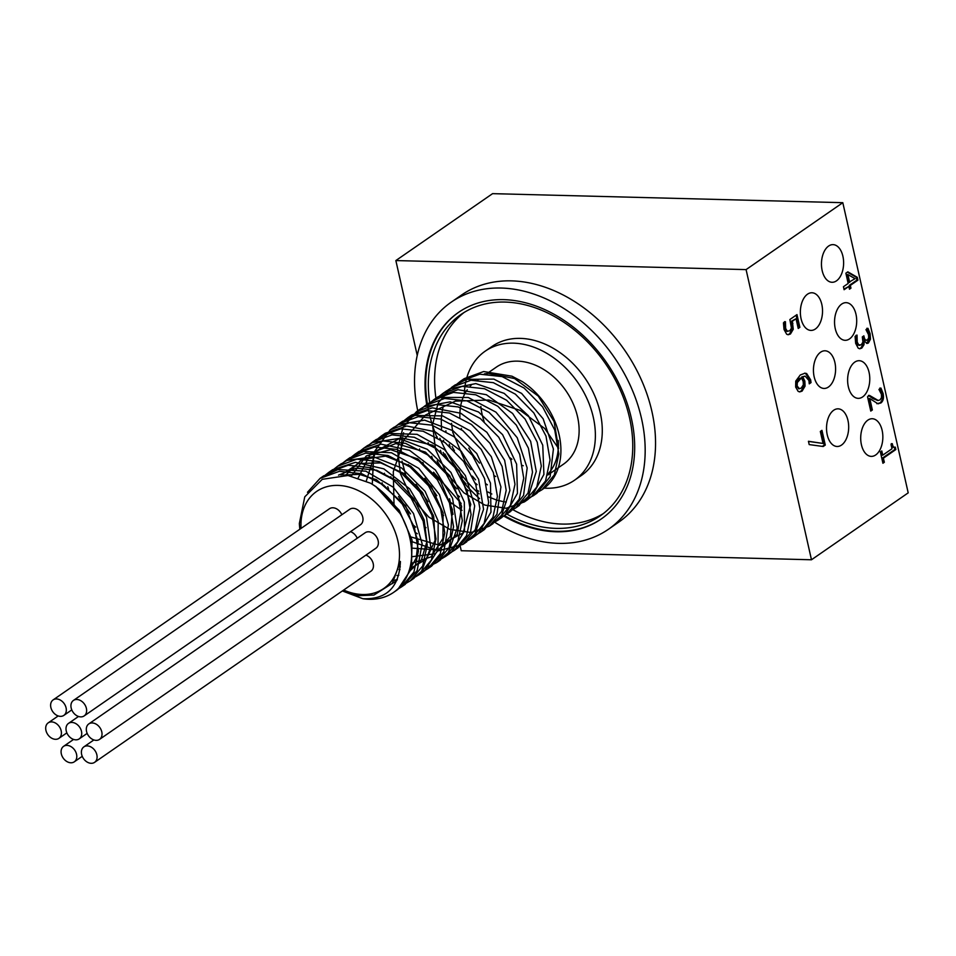<?xml version="1.0" encoding="UTF-8"?>
<svg xmlns="http://www.w3.org/2000/svg" width="956" height="956" viewBox="0 0 956 956"><rect width="100%" height="100%" fill="white"/><g stroke="black" fill="none" stroke-linecap="round" stroke-linejoin="round"><path stroke-width="1.43" d="M542.458 489.412A67.792 50.381 55.3 0 0 542.865 489.137A67.792 50.381 55.3 0 0 522.43 381.671L511.974 376.198L483.652 371.537L464.222 378.66L458.342 383.619M445.89 430.786L445.986 431.395M449.212 444.229L450.085 446.679M475.216 483.019L477.164 484.668M487.883 491.97L491.838 494.013M535.013 494.479L536.973 493.212L550.13 476.626L553.416 448.997L543.151 418.8L521.629 393.43L493.87 379.102L466.397 379.377L453.646 386.057M437.119 436.856L437.215 437.478M440.417 450.288L441.302 452.762M466.444 489.09L468.38 490.715M526.23 500.55L531.823 496.403L543.916 474.439L542.745 445.173L528.417 415.752L504.218 393.394L475.813 383.583L449.858 388.805L444.791 392.175M428.348 442.927L428.443 443.536M431.658 456.359L432.53 458.832M457.685 495.184L459.621 496.809M517.495 506.584L528.31 496.523L536.28 471.475L530.652 441.337L512.619 413.47L486.353 394.709L458.008 389.678L437.896 396.871L435.96 398.294A122.416 90.975 -124.7 0 1 464.066 312.481M419.565 448.997L419.66 449.607M422.887 462.441L423.759 464.891M448.89 501.231L461.987 510.408M508.7 512.679L510.647 511.424L523.553 495.435L527.174 467.962L517.232 437.74L495.949 412.156L468.273 397.505L440.704 397.397L429.125 402.942L425.312 405.571L444.648 398.473L467.006 400.887L489.042 412.371L507.517 431.144L519.67 454.291L523.745 478.215L519.204 499.223L506.835 514.053L502.223 516.742M499.904 518.761L505.043 515.021L517.447 493.32L516.61 464.15L502.593 434.645L478.574 412.024L450.192 401.855L424.106 406.694L420.341 409.013L410.889 418.154M403.611 432.757L403.002 434.896M402.38 437.573L401.616 442.27M401.448 443.775L401.15 450.969M402.022 461.139L406.216 477.044M431.359 513.396L433.295 515.021M491.169 524.796L501.625 515.236L509.918 490.404L504.637 460.302L486.867 432.291L460.744 413.231L432.363 407.83L411.57 415.083L407.758 417.712M482.386 530.879L484.322 529.636L496.965 514.232L500.932 486.915L491.312 456.669L470.256 430.893L442.664 415.908L415.012 415.43L400.994 422.48M384.479 473.28L384.575 473.889M387.778 486.7L388.65 489.173M413.793 525.501L415.74 527.138M473.579 536.973L478.263 533.627L490.966 512.189L490.476 483.115L476.757 453.526L452.929 430.666L424.584 420.138L398.353 424.607L392.175 428.587M375.696 479.35L375.792 479.96M464.843 543.008L474.929 533.938L483.557 509.321L478.609 479.267L461.115 451.113L435.123 431.765L406.718 425.994L385.244 433.283L383.308 434.717M456.06 549.091L457.996 547.836L470.376 533.018L474.678 505.867L465.381 475.61L444.564 449.643L417.055 434.323L389.331 433.462L374.656 440.692M447.253 555.173L451.483 552.221L464.485 531.046L464.341 502.091L450.921 472.419L427.284 449.32L398.963 438.434L372.601 442.52L365.861 446.787M438.517 561.22L448.233 552.64L457.171 528.238L452.57 498.231L435.35 469.946L409.503 450.3L381.085 444.158L358.918 451.495L356.982 452.929M429.746 567.29L431.682 566.048L443.775 551.803L448.412 524.832L439.449 494.551L418.859 468.392L391.446 452.75L363.639 451.507L348.331 458.916M420.927 573.385L424.691 570.804L437.979 549.903L438.183 521.056L425.073 491.324L401.64 467.974L373.354 456.741L346.861 460.445L339.547 464.986M412.191 579.432L421.524 571.33L430.786 547.155L426.531 517.196L409.586 488.779L383.882 468.858L355.441 462.334L332.592 469.707L330.656 471.141M403.432 585.502L417.163 570.589L422.146 543.785L413.506 513.503L393.155 487.142L365.849 471.177L337.958 469.563L321.993 477.128M395.079 591.31L397.887 589.386L411.486 568.76L412.024 540.032L399.226 510.229L375.983 486.628L370.522 483.21L348.008 475.49L322.268 479.315L304.761 496.833L299.336 523.601L299.814 529.265M342.869 590.605L349.597 593.389L359.026 595.66L373.916 595.074L392.295 583.375L400.409 561.495C399.226 587.199 386.702 599.615 362.838 598.719L342.368 590.951M396.931 580.412L391.912 583.853M342.834 475.072L359.289 474.343L376.449 479.721L405.631 505.64L418.154 541.359L416.23 557.946L409.001 571.114M397.397 579.348L394.386 580.388M338.532 475.12L356.17 468.153L376.76 470.244L397.003 480.988L413.709 498.554L424.201 520.004L426.866 541.753L421.345 560.156L408.654 572.13M398.807 575.297L396.943 575.536M341.017 475.048L358.404 463.481L380.739 462.895L403.623 473.316L422.516 492.531L433.713 516.539L435.076 540.379L426.436 559.117L409.694 568.832M400.002 569.621L399.022 569.561M345.57 475.228L362.049 459.406L385.591 456.132L410.686 466.074L431.467 486.724L443.094 512.99L442.927 538.443L431.18 556.822L410.853 563.586M351.342 476.04L366.291 455.904L390.693 449.69L417.915 458.988L440.525 481.059L452.391 509.548L450.395 536.34L435.315 553.751L411.582 556.762M358.201 477.833L370.88 453.12L395.856 443.548L425.241 452.033L449.738 475.634L461.629 506.489L457.303 534.356L438.434 549.987L411.427 548.099M366.279 481.035L375.696 451.28L400.97 437.693L432.781 445.245L459.322 470.806L470.77 504.386L463.098 532.922L439.581 545.29L409.515 536.519M376.282 487.058L400.05 513.515M394.015 504.541L393.298 471.738L403.886 439.939L425.551 414.988L455.45 401.126L488.886 400.026L520.327 410.459L544.705 428.491L558.591 448.472L554.098 421.536L538.276 396.119L514.579 378.54L488.492 373.39L484.345 373.904M307.462 492.292L320.021 478.418L339.356 471.308L361.703 473.722L383.75 485.206L402.225 503.991L414.366 527.126L418.441 551.05L413.912 572.058L401.544 586.9L397.469 589.314M324.622 475.658L328.792 472.348L348.127 465.237L370.486 467.639L392.534 479.147L410.984 497.921L423.138 521.056L427.224 544.98L422.695 565.988L410.315 580.818L405.691 583.53M333.357 469.623L337.564 466.265L356.911 459.167L379.257 461.581L401.305 473.077L419.768 491.85L431.921 514.985L435.996 538.909L431.467 559.917L419.087 574.747L414.462 577.448M342.164 463.529L346.347 460.206L365.682 453.108L388.028 455.51L410.076 466.994L428.539 485.779L440.692 508.927L444.767 532.839L440.238 553.847L427.87 568.689L423.257 571.377M350.948 457.446L355.118 454.136L374.453 447.026L396.812 449.428L418.848 460.935L437.31 479.709L449.463 502.844L453.55 526.768L449.021 547.776L436.641 562.618L426.938 567.326M400.301 566.836L399.692 566.657M359.683 451.411L363.889 448.065L383.236 440.955L405.583 443.369L427.631 454.865L446.094 473.638L458.247 496.773L462.322 520.709L457.781 541.705L445.412 556.535L440.788 559.236M368.49 445.317L372.661 441.995L392.008 434.896L414.354 437.298L436.402 448.794L454.865 467.568L467.018 490.715L471.093 514.627L466.564 535.635L454.196 550.477L449.583 553.165M377.273 439.234L381.444 435.924L400.779 428.826L423.126 431.228L445.173 442.724L463.636 461.497L475.789 484.644L479.876 508.556L475.347 529.576L462.967 544.406L438.445 550.799L410.506 541.144M372.278 484.31L373.82 452.475L390.215 429.853L409.55 422.743L431.909 425.157L453.945 436.653L472.407 455.426L484.573 478.574L488.647 502.498L484.106 523.494L471.738 538.324L467.114 541.036M417.282 533.759L416.135 532.97M382.436 484.238L382.065 482.804M394.804 427.117L398.987 423.783L418.334 416.685L440.68 419.087L462.728 430.582L481.191 449.356L493.344 472.503L497.419 496.427L492.89 517.423L480.521 532.265L475.909 534.954M426.053 527.688L424.906 526.887M410.494 513.886L398.485 496.511M391.207 478.167L390.825 476.733M403.599 421.022L407.77 417.724L427.105 410.614L449.451 413.016L471.499 424.512L489.962 443.297L502.115 466.432L506.19 490.356L501.661 511.364L489.293 526.194L471.045 532.54L449.786 529.373L428.85 517.124L411.474 497.586L400.421 473.686L397.445 448.997L403.074 427.236L416.529 411.642L435.876 404.531L458.235 406.945L480.27 418.453L498.733 437.227L510.898 460.362L514.973 484.286L510.432 505.294L498.064 520.124L493.439 522.824M443.608 515.547L442.461 514.758M428.025 501.709L416.015 484.357M408.762 466.026L408.391 464.592M421.13 408.905L425.312 405.571M452.379 509.476L451.232 508.676M436.82 495.674L424.799 478.311M417.521 459.967L417.151 458.522M429.925 402.811L434.084 399.512L453.431 392.402L475.777 394.804L497.825 406.3L516.288 425.085L528.429 448.221L532.516 472.145L527.987 493.153L515.619 507.983L510.994 510.683M461.162 503.418L433.558 472.204M426.304 453.897L425.922 452.439M438.649 396.776L442.855 393.43L462.202 386.332L484.561 388.745L506.596 400.241L525.059 419.015L537.212 442.15L541.299 466.074L536.758 487.082L524.39 501.912L506.142 508.257L484.883 505.103L463.935 492.842L446.572 473.304L435.518 449.404L432.53 424.727L438.159 402.954L451.638 387.359L470.973 380.261L493.332 382.675L515.368 394.159L533.842 412.944L545.995 436.079L550.059 460.003L545.529 481.011L533.161 495.841L523.446 500.55M506.322 502.043L504.888 501.864M502.414 501.446L497.263 500.203M496.104 499.857L488.444 496.857M478.705 491.265L477.546 490.476M463.146 477.474L451.124 460.099M443.847 441.756L443.476 440.31M441.529 429.017L441.242 420.21M441.278 419.278L441.851 413.207M442.186 411.211L442.963 407.591M456.251 384.611L460.41 381.301L479.745 374.19L502.103 376.592L524.151 388.088L542.602 406.874L554.755 430.009L558.842 453.933L554.313 474.941L541.933 489.783L537.32 492.471M487.417 484.835L486.222 483.987M470.997 469.659L465.19 461.844L452.774 432.327L451.519 423.341M362.838 598.719A67.792 50.381 -124.7 0 0 393.621 592.373A67.792 50.381 -124.7 0 0 410.088 539.017A67.792 50.381 -124.7 0 0 370.522 483.21M301.044 528.405A59.009 43.857 55.3 0 1 342.523 485.768A59.009 43.857 55.3 0 1 397.935 541.192A59.009 43.857 55.3 0 1 356.994 594.011A59.009 43.857 55.3 0 1 343.682 590.043M350.494 531.667A9.417 7.003 55.3 0 1 357.209 538.24M88.8 723.919L365.168 532.743A9.417 7.003 55.3 0 1 378.134 540.678A9.417 7.003 55.3 0 1 375.875 548.23L99.52 739.406A9.417 7.003 55.3 0 1 88.406 735.642A9.417 7.003 55.3 0 1 88.8 723.919A9.417 7.003 55.3 0 1 101.778 731.854A9.417 7.003 55.3 0 1 99.52 739.406M53.118 699.912A9.417 7.003 55.3 0 1 66.084 707.858A9.417 7.003 55.3 0 1 63.837 715.399A9.417 7.003 55.3 0 1 52.723 711.634A9.417 7.003 55.3 0 1 53.118 699.912L329.473 508.735A9.417 7.003 55.3 0 1 341.83 514.758M73.421 700.437L349.776 509.261A9.417 7.003 55.3 0 1 362.754 517.208A9.417 7.003 55.3 0 1 360.496 524.748L84.14 715.925A9.417 7.003 55.3 0 1 73.026 712.16A9.417 7.003 55.3 0 1 73.421 700.437A9.417 7.003 55.3 0 1 86.387 708.372A9.417 7.003 55.3 0 1 84.14 715.925M365.885 555.137A9.417 7.003 55.3 0 1 373.21 563.634A9.417 7.003 55.3 0 1 370.964 571.174L94.596 762.35A9.417 7.003 55.3 0 1 83.483 758.586A9.417 7.003 55.3 0 1 83.889 746.863A9.417 7.003 55.3 0 1 96.855 754.81A9.417 7.003 55.3 0 1 94.596 762.35M558.232 440.441A59.009 43.857 55.3 0 1 548.206 473.758M495.734 476.554A59.009 43.857 55.3 0 1 494.372 475.718M479.494 463.098A59.009 43.857 55.3 0 1 468.799 448.089M461.64 429.782A59.009 43.857 55.3 0 1 461.318 428.348M459.896 417.294A59.009 43.857 55.3 0 1 461.796 401.197M462.31 399.608A59.009 43.857 55.3 0 1 464.162 395.055M465.488 392.534A59.009 43.857 55.3 0 1 467.281 389.737M470.233 386.105A59.009 43.857 55.3 0 1 471.404 384.91M76.552 754.284A9.417 7.003 55.3 0 1 74.293 761.824A9.417 7.003 55.3 0 1 63.18 758.06A9.417 7.003 55.3 0 1 63.586 746.337A9.417 7.003 55.3 0 1 76.552 754.284M81.475 731.328A9.417 7.003 55.3 0 1 79.217 738.88A9.417 7.003 55.3 0 1 68.103 735.116A9.417 7.003 55.3 0 1 68.497 723.393A9.417 7.003 55.3 0 1 81.475 731.328M61.172 730.802A9.417 7.003 55.3 0 1 58.913 738.355A9.417 7.003 55.3 0 1 47.8 734.59A9.417 7.003 55.3 0 1 48.194 722.867A9.417 7.003 55.3 0 1 61.172 730.802M882.782 462.62L882.388 458.127L894.84 449.511L894.374 447.396L895.318 447.133L895.856 449.547L883.404 458.151L884.336 462.274L882.926 463.254L880.368 451.925L881.791 450.957L882.735 455.164L891.996 448.758L891.04 444.54L892.307 443.668C892.904 446.834 893.908 447.994 895.318 447.133M884.336 462.274L883.32 462.25M883.404 458.151L882.388 458.127M895.856 449.547L894.84 449.511M894.302 447.109C892.892 447.958 891.888 446.81 891.291 443.644M882.735 455.164L881.719 455.14L880.906 451.555M870.617 410.447L871.346 409.945L868.777 398.544L869.793 398.568L872.362 409.969L870.761 411.08L867.534 396.764L869.494 395.414L878.206 400.48L880.046 399.895L881.516 397.553L881.432 394.326L878.946 389.427L880.918 388.064L883.093 393.442C884.001 397.983 883.248 401.173 880.858 402.99L877.811 403.695L869.793 398.568M872.362 409.969L871.346 409.945M878.468 403.779L877.811 403.695M876.807 403.671L879.843 402.966C882.233 401.138 882.986 397.959 882.077 393.418L879.902 388.04M877.692 400.421L873.067 398.688L868.478 395.39M870.462 339.189L868.383 343.025L867.092 343.455L864.188 340.969L863.997 344.71L861.81 348.092L859.862 348.749L858.225 348.199L855.668 343.359L855.082 336.428L857.042 335.078L857.221 342.069L858.787 345.044L861.225 344.841L862.921 342.057L862.324 336.906L863.865 335.843L864.093 336.882C864.786 339.834 865.909 340.874 867.474 340.001L868.705 337.731L868.49 334.624L865.969 329.641L867.928 328.29L870.151 333.752L870.462 339.189L869.446 339.165L869.135 333.728L866.913 328.267M865.957 340.24L867.474 340.001M866.459 339.966C864.893 340.85 863.77 339.81 863.077 336.847L862.981 336.452M860.209 344.817L857.771 345.02L859.826 345.367L857.771 345.02L856.206 342.033L856.086 335.281M859.348 348.689L860.794 348.068L862.981 344.686L863.172 340.945L864.32 340.874M863.997 344.71L862.981 344.686M864.188 340.969L863.172 340.945M866.578 343.371L869.446 339.165M801.463 377.859L797.304 382.591L797.173 386.021L799.419 388.734L801.295 388.017L803.351 384.778L803.16 381.468L801.463 377.859L799.563 378.385L796.288 382.555L796.157 385.997L798.941 388.638M797.304 382.591L796.288 382.555M802.801 376.939L804.844 381.109L805.048 386.164L802.084 391.124L799.79 391.888L798.129 391.351L795.655 387.049L795.75 381.074L800.28 374.979L805.06 373.199L806.637 373.521L810.64 379.843L811.035 382.603L809.254 383.834L808.943 380.536L805.275 376.246L801.785 376.915L804.761 376.27M799.288 391.841L801.068 391.1L804.032 386.14L803.829 381.074L801.785 376.915M809.242 383.117L810.019 382.579L809.624 379.819L805.621 373.497L804.546 373.21M811.035 382.603L810.019 382.579M785.462 321.73L785.641 328.422L787.242 331.194L789.752 330.824L791.448 328.123L789.859 319.531L796.981 314.596L799.861 327.334L798.236 328.458L796.037 318.718L792.357 321.264L793.253 329.294L790.457 333.991L788.246 334.731L786.668 334.242L784.028 329.473L783.442 322.853L785.091 321.718M787.744 334.684L789.441 333.967L792.237 329.27L791.341 321.24L796.037 318.718M792.357 321.264L791.341 321.24M798.093 327.824L798.846 327.31L796.109 315.205M799.861 327.334L798.846 327.31M787.601 331.35L786.226 331.17L784.625 328.398L784.446 321.706M787.087 331.397L786.226 331.17M785.282 324.741L784.267 324.717M822.327 446.38L824.263 445.042L821.085 430.941M825.279 445.066L823.2 446.5L809.194 444.588L808.441 441.278L823.032 443.453L820.332 431.467L821.957 430.343L825.279 445.066L824.263 445.042M823.032 443.453L808.477 441.409M847.912 274.599L846.897 274.575L848.653 282.39L855.058 278.674L847.912 274.599L849.669 282.414M849.334 288.569L849.944 288.138L849.322 285.378L856.911 280.132L856.265 277.276L847.375 272.149M850.96 288.162L849.478 289.202L848.856 286.43L844.1 289.716L843.431 286.728L848.175 283.442L845.869 273.189L847.817 271.839L857.281 277.3L857.926 280.156L850.338 285.402L850.96 288.162L849.944 288.138M850.338 285.402L849.322 285.378M857.926 280.156L856.911 280.132M857.281 277.3L856.265 277.276M843.957 289.082L848.856 286.43M834.887 362.455A18.833 11.078 -88.5 0 1 824.036 388.447A18.833 11.078 -88.5 0 1 813.448 369.339A18.833 11.078 -88.5 0 1 825.016 350.792A18.833 11.078 -88.5 0 1 834.887 362.455M821.813 304.414A18.833 11.078 -88.5 0 1 810.963 330.418A18.833 11.078 -88.5 0 1 800.375 311.298A18.833 11.078 -88.5 0 1 811.931 292.763A18.833 11.078 -88.5 0 1 821.813 304.414M847.972 420.485A18.833 11.078 -88.5 0 1 837.121 446.488A18.833 11.078 -88.5 0 1 826.534 427.368A18.833 11.078 -88.5 0 1 838.089 408.833A18.833 11.078 -88.5 0 1 847.972 420.485M882.137 430.391A18.833 11.078 -88.5 0 1 871.298 456.382A18.833 11.078 -88.5 0 1 860.711 437.274A18.833 11.078 -88.5 0 1 872.266 418.728A18.833 11.078 -88.5 0 1 882.137 430.391M869.064 372.35A18.833 11.078 -88.5 0 1 858.213 398.353A18.833 11.078 -88.5 0 1 847.625 379.233A18.833 11.078 -88.5 0 1 859.181 360.699A18.833 11.078 -88.5 0 1 869.064 372.35M855.99 314.321A18.833 11.078 -88.5 0 1 845.14 340.312A18.833 11.078 -88.5 0 1 834.552 321.204A18.833 11.078 -88.5 0 1 846.108 302.658A18.833 11.078 -88.5 0 1 855.99 314.321M842.905 256.28A18.833 11.078 -88.5 0 1 832.055 282.283A18.833 11.078 -88.5 0 1 821.467 263.163A18.833 11.078 -88.5 0 1 833.035 244.628A18.833 11.078 -88.5 0 1 842.905 256.28M417.234 355.429L395.856 260.558L746.086 269.604L811.477 559.774L461.246 550.728L460.206 546.127M746.086 269.604L842.81 202.684L908.2 492.854L811.477 559.774M486.52 373.916L496.284 367.164A59.009 43.857 55.3 0 1 577.567 416.924A59.009 43.857 55.3 0 1 563.419 464.222L547.848 475.001M523.243 465.751A59.009 43.857 55.3 0 1 522.621 465.476M511.926 459.227A59.009 43.857 55.3 0 1 509.954 457.757M484.118 421.512A59.009 43.857 55.3 0 1 480.856 406.455M464.341 394.673A78.464 58.316 55.3 0 1 485.206 351.163A78.464 58.316 55.3 0 1 593.306 417.33A78.464 58.316 55.3 0 1 574.496 480.235A78.464 58.316 55.3 0 1 544.107 488.146M485.206 351.163L492.125 346.383A78.464 58.316 55.3 0 1 600.213 412.55A78.464 58.316 55.3 0 1 581.403 475.455L574.496 480.235M429.734 402.906A122.416 90.975 55.3 0 1 460.9 314.548A122.416 90.975 55.3 0 1 629.526 417.772A122.416 90.975 55.3 0 1 600.189 515.893A122.416 90.975 55.3 0 1 506.823 514.065M479.111 493.917A122.416 90.975 55.3 0 1 439.868 438.242M452.104 446.536A122.416 90.975 -124.7 0 0 454.435 450.754M472.336 476.136A122.416 90.975 -124.7 0 0 475.598 479.828M512.906 509.691A122.416 90.975 -124.7 0 0 603.236 513.647M601.623 518.714A125.547 93.306 55.3 0 1 504.421 515.583M466.086 483.975A125.547 93.306 55.3 0 1 462.142 479.338M447.91 459.155A125.547 93.306 55.3 0 1 444.91 453.957M436.892 437.286A125.547 93.306 55.3 0 1 458.772 312.206M426.711 404.651A125.547 93.306 55.3 0 1 458.426 312.445A125.547 93.306 55.3 0 1 631.366 418.322A125.547 93.306 55.3 0 1 601.276 518.953A125.547 93.306 55.3 0 1 503.645 516.013M479.565 498.626A125.547 93.306 55.3 0 1 463.684 482.481M445.46 456.621A125.547 93.306 55.3 0 1 443.142 452.427M418.19 412.813A138.106 102.639 55.3 0 1 451.28 302.12A138.106 102.639 55.3 0 1 641.524 418.573A138.106 102.639 55.3 0 1 608.422 529.277A138.106 102.639 55.3 0 1 494.682 522.191M456.849 488.898A138.106 102.639 55.3 0 1 452.212 483.246M440.835 467.09A138.106 102.639 55.3 0 1 437.143 460.935M428.324 443.465A138.106 102.639 55.3 0 1 428.025 442.783M451.28 302.12L461.652 294.95A138.106 102.639 55.3 0 1 624.627 350.135A138.106 102.639 55.3 0 1 618.783 522.107L608.422 529.277M453.048 514.364L451.865 509.13M450.814 504.421L449.535 498.757M842.81 202.684L492.579 193.65L395.856 260.558M880.858 402.99L879.843 402.966M883.093 393.442L882.077 393.418M874.083 398.712L873.067 398.688M864.093 336.882L863.077 336.847M857.221 342.069L856.206 342.033M861.81 348.092L860.794 348.068M868.383 343.025L867.367 343.001M870.151 333.752L869.135 333.728M800.578 378.409L799.563 378.385M797.173 386.021L796.157 385.997M805.048 386.164L804.032 386.14M802.084 391.124L801.068 391.1M804.844 381.109L803.829 381.074M810.64 379.843L809.624 379.819M806.637 373.521L805.621 373.497M793.253 329.294L792.237 329.27M790.457 333.991L789.441 333.967M792.906 323.319L791.891 323.283M785.641 328.422L784.625 328.398M464.222 378.66L460.41 381.301M455.438 384.73L451.638 387.371M446.667 390.801L443.13 393.251M437.896 396.871L434.084 399.5M420.341 409.013L416.876 411.415M402.799 421.154L398.987 423.783M394.015 427.224L390.61 429.579M385.244 433.295L381.444 435.924M376.473 439.354L372.661 441.995M367.702 445.424L364.332 447.767M358.918 451.495L355.118 454.136M350.147 457.565L346.335 460.206M341.376 463.636L338.042 465.942M332.604 469.707L328.792 472.348M323.821 475.777L320.021 478.418M542.865 489.137L541.933 489.771M536.973 493.212L533.161 495.841M528.19 499.283L524.39 501.912M519.419 505.354L515.917 507.767M510.647 511.424L507.206 513.802M501.876 517.495L498.064 520.124M493.093 523.553L489.532 526.027M484.322 529.624L480.928 531.978M475.55 535.695L471.738 538.336M466.779 541.765L462.967 544.406M457.996 547.836L454.65 550.154M449.224 553.906L445.412 556.547M440.453 559.977L436.641 562.618M431.682 566.048L428.348 568.342M422.899 572.118L419.098 574.747M414.127 578.189L410.315 580.818M405.356 584.259L402.046 586.542M396.585 590.33L393.621 592.373M93.879 739.944L83.889 746.863M73.576 739.43L63.586 746.337M82.24 756.327L74.293 761.824M71.784 709.902L63.837 715.399M78.5 716.474L68.497 723.393M87.163 733.383L79.217 738.88M58.197 715.948L48.194 722.867M66.86 732.858L58.913 738.355M878.206 400.48L877.19 400.445M798.403 388.698L799.419 388.734M805.275 376.246L804.259 376.21M478.514 379.46L477.761 379.974"/></g></svg>

